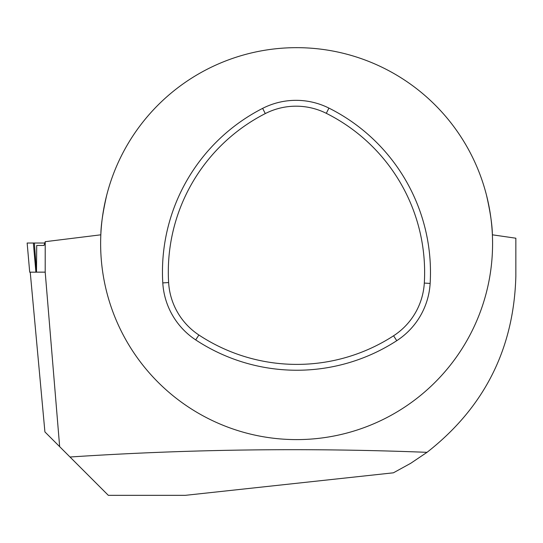 <?xml version="1.0" encoding="UTF-8"?>
<svg xmlns="http://www.w3.org/2000/svg" width="543" height="543" viewBox="0 0 543 543"><rect width="100%" height="100%" fill="white"/><g stroke="black" fill="none" stroke-linecap="round" stroke-linejoin="round"><path stroke-width="0.81" d="M106.666 195.385C102.878 212.048 100.937 225.196 100.835 234.814L45.218 241.689L45.198 272.145L59.655 446.651L108.335 495.338L185.299 495.338L393.41 472.81L410.678 463.328L427.022 452.333C307.637 447.636 188.631 449.19 70.013 457.009M486.542 195.385C490.329 212.048 492.277 225.196 492.379 234.814L515.85 238.207L515.85 276.095C513.909 348.769 484.295 407.515 427.022 452.333M30.232 272.172L44.913 431.916L59.655 446.651M45.198 272.145L36.496 272.145L36.707 245.47L43.997 245.47L45.218 241.689M36.496 272.145L34.392 243.02L44.988 243.02M296.607 439.606A195.975 195.975 0 0 1 126.886 145.646A195.975 195.975 0 0 1 466.322 145.646A195.975 195.975 0 0 1 296.607 439.606M36.401 272.172L29.702 272.172L27.15 243.02L34.392 243.02M393.58 335.784A177.88 177.88 0 0 1 198.901 335.011A67.644 67.644 0 0 1 168.622 282.557A177.88 177.88 0 0 1 265.289 113.582A67.644 67.644 0 0 1 326.302 113.324A177.88 177.88 0 0 1 424.307 283.073A67.644 67.644 0 0 1 393.58 335.784L396.757 340.692A183.724 183.724 0 0 1 195.684 339.891A73.488 73.488 0 0 1 162.785 282.91A183.724 183.724 0 0 1 262.629 108.369A73.488 73.488 0 0 1 328.915 108.091A183.724 183.724 0 0 1 430.144 283.426A73.488 73.488 0 0 1 396.757 340.692M35.906 272.172L33.361 243.02M198.901 335.011L195.684 339.891M424.307 283.073L430.144 283.426M326.302 113.324L328.915 108.091M265.289 113.582L262.629 108.369M168.622 282.557L162.785 282.91M29.702 272.172L27.15 243.02"/></g></svg>
